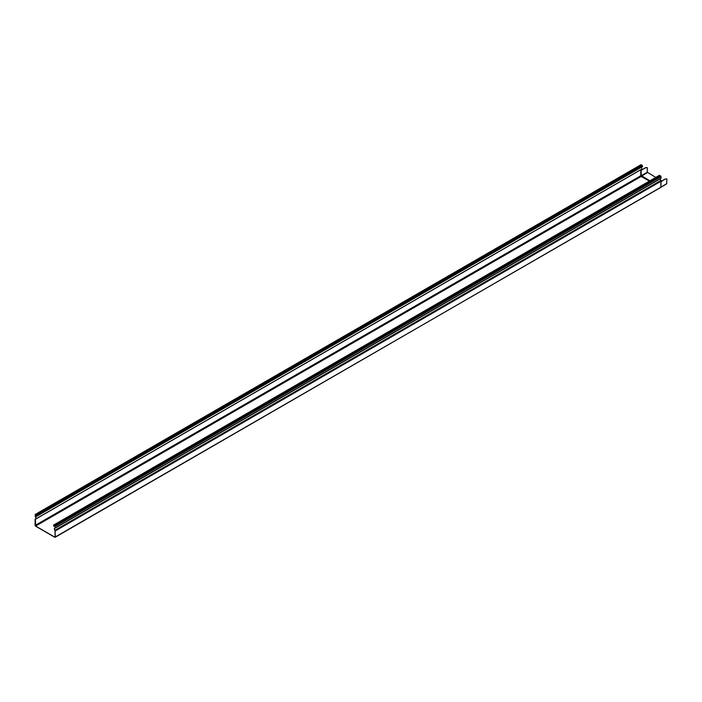 <?xml version="1.0" encoding="UTF-8"?>
<svg xmlns="http://www.w3.org/2000/svg" width="702" height="702" viewBox="0 0 702 702"><rect width="100%" height="100%" fill="white"/><g stroke="black" fill="none" stroke-linecap="round" stroke-linejoin="round"><path stroke-width="1.05" d="M641.207 169.34A1.597 0.921 -120 0 0 641.47 169.261L35.697 519.006A1.597 0.921 -120 0 1 35.433 519.076L35.627 526.061L54.765 537.109M35.82 518.629L35.1 519.296L35.1 525.289L35.627 526.202L54.765 537.249L55.291 536.951L55.019 530.256A1.43 0.825 -120 0 1 54.782 528.273A1.43 0.825 -120 0 1 55.054 528.202L55.291 526.386L53.598 525.061L53.808 526.316L53.685 525.21L55.168 526.316L55.002 528.053A1.597 0.921 -120 0 0 54.695 528.123A1.597 0.921 -120 0 0 54.958 530.352L55.168 536.881M35.697 519.006A1.597 0.921 -120 0 0 35.39 516.725L36.732 515.443M640.873 164.979L642.269 165.303L642.356 166.637L36.583 516.374L36.495 515.18L35.311 514.601L35.223 516.312M36.583 516.374L36.495 515.04L35.223 514.452L35.337 516.821A1.43 0.825 60 0 1 35.609 518.857A1.43 0.825 60 0 1 35.372 518.918L35.258 518.953M660.328 178.791A1.43 0.825 -120 0 0 660.784 180.519L660.863 181.985L661.74 181.186L660.863 181.59M54.844 525.772L53.914 526.307M55.247 528.088L661.065 178.168L55.291 527.904M641.005 169.533L641.312 176.281L649.508 181.019L641.198 176.439L649.324 181.125M641.47 169.261A1.597 0.921 -120 0 0 641.347 167.225M666.593 183.757L666.9 178.896L665.145 179.045A0.86 0.491 120 0 0 664.934 179.124L661.617 181.116M665.145 179.045L666.9 178.896M665.268 179.115A0.86 0.491 120 0 0 665.048 179.194L661.74 181.186M661.065 178.168L660.643 175.912L659.248 175.588M649.876 180.8L641.347 175.667L647.27 172.253L655.8 177.387M660.512 180.098L661.872 180.888M647.27 172.253L647.27 167.567L645.524 167.717A0.86 0.491 120 0 0 645.305 167.796L641.988 169.787L645.428 167.866A0.86 0.491 120 0 1 645.638 167.787L647.27 167.567M641.347 170.332L642.111 169.858M640.794 170.279L641.988 169.787M35.627 526.061L641.198 176.439L640.794 175.737L35.223 525.359M660.863 181.327L55.291 530.949M660.389 187.653L55.291 536.951M666.812 183.775L660.863 187.32L660.863 181.985M660.784 180.519L55.019 530.256M640.794 169.744L35.223 519.366M640.794 170.393L640.794 175.737L641.312 176.29L647.455 172.569M36.653 515.996L35.39 516.725M642.628 166.251L36.864 515.988M642.269 165.303L36.495 515.04M641.295 164.742L35.521 514.478M660.968 187.092L666.9 183.582M660.977 187.004L660.977 181.66M54.089 525.342L53.633 525.605M659.669 175.351L53.896 525.087M660.643 175.912L54.87 525.649M661.065 176.65L55.291 526.386M660.968 181.844L660.968 187.18L660.942 181.915M660.942 178.44L55.168 528.176M55.168 527.851L54.695 528.123M660.968 187.18L55.142 537.284M640.996 164.716L35.223 514.452M659.371 175.325L53.598 525.061"/></g></svg>
